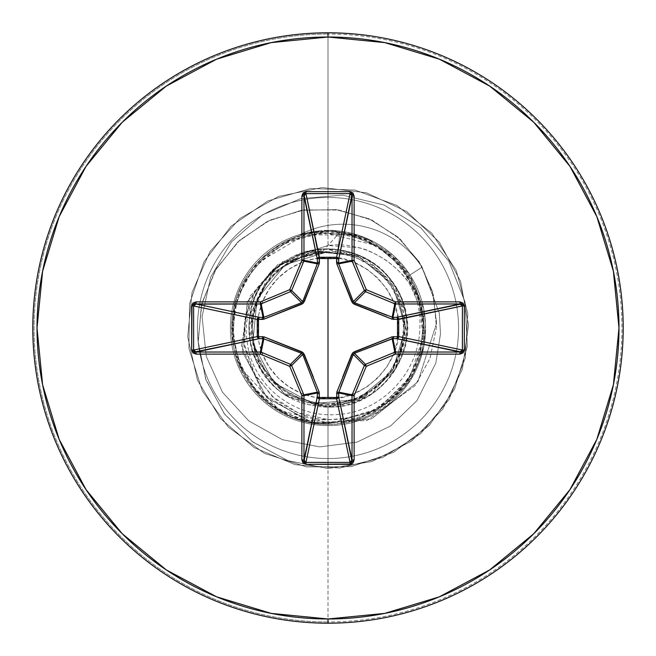 <?xml version="1.0" encoding="UTF-8"?>
<svg xmlns="http://www.w3.org/2000/svg" width="656" height="656" viewBox="0 0 656 656"><rect width="100%" height="100%" fill="white"/><g stroke="black" fill="none" stroke-linecap="round" stroke-linejoin="round"><path stroke-width="0.49" stroke-dasharray="3.28 2.46" d="M328 257.464L341.76 258.817L354.994 262.826L367.188 269.345L377.881 278.119L386.655 288.812L393.174 301.006L397.183 314.24L398.536 328L397.183 341.76L393.174 354.994L386.655 367.188L377.881 377.881L367.188 386.655L354.994 393.174L341.76 397.183L328 398.536L314.24 397.183L301.006 393.174L288.812 386.655L278.119 377.881L269.345 367.188L262.826 354.994L258.817 341.76L257.464 328L258.817 314.24L262.826 301.006L269.345 288.812L278.119 278.119L288.812 269.345L301.006 262.826L314.24 258.817L328 257.464L328 398.536C363.859 401.579 401.792 361.948 398.536 328C401.792 294.052 363.859 254.421 328 257.464A70.536 70.536 0 0 0 257.464 328A70.536 70.536 0 0 0 328 398.536L328 257.455M328 404.654C306.213 407.064 256.488 387.229 251.617 333.51C248.066 279.136 298.324 250.174 322.293 251.707L327.533 251.74L285.171 264.688L257.062 299.062L252.757 343.359L273.823 382.669L313.265 403.719L357.864 399.324L392.583 370.829L405.67 327.762L392.608 284.581L357.692 255.848L312.6 251.33L272.494 272.666L250.945 312.764L255.291 358.184L284.187 393.625L328 407.081L328 468.573L328 423.546C269.944 425.711 220.613 366.237 233.716 309.247C241.974 261.047 291.453 225.033 340.111 232.142C387.007 238.784 422.497 283.22 419.84 328C419.102 373.936 379.832 413.009 336.528 414.551C293.15 418.028 252.839 384.572 247.476 344.015C238.8 297.037 278.013 251.551 322.293 251.707C279.932 258.333 256.316 282.966 251.461 325.597C248.993 367.335 286.155 405.752 328 404.654C371.239 401.095 396.7 377.954 404.391 335.224C409.172 295.372 377.594 255.881 337.627 251.797L340.111 232.142L322.293 251.707L321.145 251.437L277.619 264.77L247.328 301.752L242.376 351.591L266.918 397.856L314.978 423.899L371.69 418.79L417.897 381.743L436.609 323.146L432.509 291.461L419.192 261.777L397.495 236.759L369.016 218.768L336.003 209.6L301.17 210.355L267.484 221.31L237.915 241.851L215.176 270.493L201.441 305.024L198.202 342.612L206.058 380.111L224.672 414.256L252.749 441.988L288.14 460.725L328 468.573L288.14 460.725L252.749 441.988L224.672 414.256L206.058 380.111L198.202 342.612L201.441 305.024L215.176 270.493L237.915 241.851L267.484 221.31L301.17 210.355L336.003 209.6L369.016 218.768L397.495 236.759L419.192 261.777L432.509 291.461L436.609 323.146L417.897 381.743L371.69 418.79L314.978 423.899L266.918 397.856L242.376 351.591L247.328 301.752L277.619 264.77L321.145 251.437L327.246 251.674L282.744 261.613L249.788 296.397L241.465 345.942L263.163 393.813L309.837 422.677L367.007 420.537L415.158 385.531L430.016 358.365L436.445 327.459L433.55 295.446L421.242 265.114L400.267 239.219L372.173 220.219L339.209 210.043L304.13 209.895L269.952 220.121L239.743 240.178L216.291 268.599L201.9 303.162L198.112 340.997L205.615 378.873L224.073 413.452L252.207 441.586L287.82 460.61L328 468.573L287.82 460.61L252.207 441.586L224.073 413.452L205.615 378.873L198.112 340.997L201.9 303.162L216.291 268.599L239.743 240.178L269.952 220.121L304.13 209.895L339.209 210.043L372.173 220.219L400.267 239.219L421.242 265.114L433.55 295.446L436.445 327.459L430.016 358.365L415.158 385.531L367.007 420.537L309.837 422.677L263.163 393.813L241.465 345.942L249.788 296.397L282.744 261.613L328 251.715L285.171 264.688L257.062 299.062L252.757 343.35L273.823 382.669L313.273 403.727L357.864 399.324L392.583 370.837L405.67 327.762L392.608 284.573L357.692 255.848L312.6 251.33L272.494 272.666L250.936 312.764L255.291 358.184L284.187 393.625L328 407.081L328 468.573L371.993 461.512L411.566 441.037L442.743 409.205L462.398 369.213L468.54 325.081L460.561 281.244L439.274 242.105L406.794 211.593L366.409 192.782L322.162 187.55L278.497 196.439L239.809 218.538L209.977 251.642L192.011 292.412L187.706 336.758L197.497 380.226L220.4 418.446L254.11 447.581L295.249 464.702L339.677 468.081L382.932 457.396L420.668 433.698L449.089 399.389L465.35 357.905L467.81 313.412L456.223 270.395L431.755 233.159L396.855 205.451L355.044 190.051L310.509 188.518L267.738 200.998L231.019 226.238L204.041 261.703L189.527 303.826L188.912 348.385L202.278 390.886L228.28 427.072L264.294 453.304L306.713 466.949L351.272 466.629L393.485 452.386L429.122 425.637L454.6 389.09L467.359 346.393L465.063 302.055L448.786 261.162L420.816 227.788L384.186 205.09L342.735 195.119L300.71 198.604L262.31 214.897L231.297 242.105L210.609 277.258L202.073 316.676L206.263 356.331L222.482 392.255L248.837 420.947L282.449 439.709L319.8 446.9L357.061 442.095L390.533 426.039L416.954 400.627L435.83 363.047L440.504 333.879L439.307 313.109L421.997 267.222A94.095 94.095 0 0 0 299.866 234.676L328 230.92L328 245.492C370.328 239.957 412.747 271.182 422.735 313.01L409.656 284.064C405.638 277.308 398.299 269.739 387.63 261.35C375.601 253.569 366.13 249.067 359.201 247.837L328 245.492L328 230.92C348.205 232.273 363.572 236.357 374.109 243.163C388.959 251.699 400.562 262.531 408.909 275.684C416.216 287.025 420.824 299.464 422.735 313.01C426.4 334.289 423.276 354.478 413.362 373.584L405.088 386.532L394.797 398.003L369.541 415.305C327.114 432.509 289.599 425.137 256.996 393.215L236.996 359.562L231.88 323.236L239.711 289.903L257.029 263.228L304.909 234.864L351.05 234.963C394.814 248.673 418.954 278.242 423.473 323.695L422.907 339.078L419.906 354.117C420.414 356.38 416.076 365.638 406.909 381.882L374.199 411.64L358.684 418.487L304.335 420.57L277.595 409.172L254.815 389.426L238.932 362.571L232.503 330.96L237.292 297.98L253.79 267.812L284.827 242.761L324.048 232.536L376.372 245.606L401.111 266.484L418.61 297.685L423.161 336.585L410 377.044L377.659 409.631L330.403 423.522L279.489 410.32L241.736 369.082L233.167 339.644L234.356 309.009L245.196 280.325L264.565 256.545L290.46 240.137L320.226 232.765L350.796 235.209L379.012 247.205L401.972 267.525L417.323 294.068L423.473 324.113L419.783 354.552L406.646 382.259L385.416 404.375L358.266 418.626L328 423.546C276.963 425.055 230.805 379.348 231.937 328C230.018 272.207 284.581 223.606 340.111 232.142L337.627 251.797L328 251.715L337.627 251.797C373.789 253.946 407.384 294.027 404.736 328C408.139 365.966 365.925 408.114 328 404.654L328 403.604A75.604 75.604 0 0 0 403.604 328A75.604 75.604 0 0 0 328 252.396A75.604 75.604 0 0 0 252.396 328A75.604 75.604 0 0 0 328 403.604L342.752 402.153L356.93 397.848L370 390.861L381.464 381.464L390.861 370L397.848 356.93L402.153 342.752L403.604 328L402.153 313.248L397.848 299.07L390.861 286L381.464 274.536L370 265.139L356.93 258.152L342.752 253.847L328 252.396L313.248 253.847L299.07 258.152L286 265.139L274.536 274.536L265.139 286L258.152 299.07L253.847 313.248L252.396 328L253.847 342.752L258.152 356.93L265.139 370L274.536 381.464L286 390.861L299.07 397.848L313.248 402.153L328 403.604M328 623.2A295.2 295.2 0 0 0 623.2 328A295.2 295.2 0 0 0 328 32.8A295.2 295.2 0 0 1 623.2 328A295.2 295.2 0 0 1 328 623.2A295.2 295.2 0 0 1 32.8 328A295.2 295.2 0 0 1 328 32.8A295.2 295.2 0 0 0 32.8 328A295.2 295.2 0 0 0 328 623.2M344.088 418.954L374.018 409.91L399.684 391.148L417.913 364.301L423.981 345.794A97.613 97.613 0 0 1 328 425.613L328 419.545L297.816 412.722L272.15 396.429L253.806 372.887L244.614 345.064L245.319 316.315L255.463 289.993L273.519 269.034L297.102 255.643C313.437 247.214 334.15 247.205 359.258 255.619C374.322 262.211 386.253 272.437 395.051 286.295L406.982 331.961L395.289 369.549C388.122 381.038 378.668 390.14 366.901 396.847L324.154 406.991L290.641 397.7C279.653 393.936 268.033 381.423 255.758 360.16C244.18 336.856 244.253 292.182 280.957 264.434L325.942 248.944L366.819 259.095L393.674 283.95L405.564 312.6C418.536 354.65 374.371 420.627 308.771 404.703L285.352 394.6L260.908 369.861L248.919 327.59L266.894 277.808C297.84 237.119 366.991 240.547 393.764 284.089C429.901 332.945 388.696 410.008 328 407.081L361.136 399.799L394.797 370.328C398.241 364.08 417.446 336.372 399.504 294.224C376.552 247.886 327.18 243.556 303.564 252.79C282.187 262.597 269.96 270.936 266.894 277.808C229.625 319.39 254.069 393.469 308.771 404.703L337.471 406.515L371.165 394.264L399.397 362.005L405.564 312.6C396.257 255.815 323.113 230.363 281.522 264.024C233.134 296.807 241.925 374.904 290.641 397.7L325.589 407.04L356.675 401.702L394.297 371.116L406.982 331.961C407.63 331.485 407.105 324.859 405.416 312.092C403.046 302.744 400.89 296.479 398.955 293.306C392.887 281.112 384.293 271.125 373.174 263.343C349.131 247.681 323.769 245.114 297.102 255.643L328 245.492L297.102 255.643L272.101 270.223L253.88 292.74L244.639 320.226C243.54 336.651 243.77 346.319 245.344 349.238L255.758 376.355L274.544 398.528C293.273 412.575 311.092 419.586 328 419.545L328 621.962A293.962 293.962 0 0 0 621.962 328A293.962 293.962 0 0 0 328 34.038A293.962 293.962 0 0 1 621.962 328A293.962 293.962 0 0 1 328 621.962L328 458.552A130.552 130.552 0 0 0 458.552 328A130.552 130.552 0 0 0 328 197.448L328 34.038L328 197.448A130.552 130.552 0 0 0 197.448 328A130.552 130.552 0 0 0 328 458.552L328 425.613A97.613 97.613 0 0 1 230.387 328A97.613 97.613 0 0 1 328 230.387L328 197.448L328 230.387A97.613 97.613 0 0 1 425.613 328A97.613 97.613 0 0 1 328 425.613A97.613 97.613 0 0 1 300.555 234.323A97.613 97.613 0 0 0 328 425.613A97.613 97.613 0 0 0 423.981 345.794L423.76 309.083L409.967 274.995C401.652 261.834 389.894 250.928 374.699 242.277L352.083 233.405C339.414 230.871 331.387 229.862 328 230.387L300.555 234.323L328 230.387A97.613 97.613 0 0 1 425.613 328A97.613 97.613 0 0 1 328 425.613A97.613 97.613 0 0 1 230.387 328A97.613 97.613 0 0 1 328 230.387M328 458.552A130.552 130.552 0 0 0 458.552 328A130.552 130.552 0 0 0 328 197.448A130.552 130.552 0 0 0 197.448 328A130.552 130.552 0 0 0 328 458.552M328 621.962A293.962 293.962 0 0 1 34.038 328A293.962 293.962 0 0 1 328 34.038A293.962 293.962 0 0 0 34.038 328A293.962 293.962 0 0 0 328 621.962M333.141 230.527L365.162 237.734L392.96 255.143L409.967 274.995L421.997 267.222L439.307 313.109L440.504 333.879L435.83 363.047L416.954 400.627L390.533 426.039L357.061 442.095L319.8 446.9L282.449 439.709L248.837 420.947L222.482 392.255L206.263 356.331L202.073 316.676L210.609 277.258L231.297 242.105L262.31 214.897L300.71 198.604L342.735 195.119L384.186 205.09L420.816 227.788L448.786 261.162L465.063 302.055L467.359 346.393L454.6 389.09L429.122 425.637L393.485 452.386L351.272 466.629L306.713 466.949L264.294 453.304L228.28 427.072L202.278 390.886L188.912 348.385L189.527 303.826L204.041 261.703L231.019 226.238L267.738 200.998L310.509 188.518L355.044 190.051L396.855 205.451L431.755 233.159L456.223 270.395L467.81 313.412L465.35 357.905L449.089 399.389L420.668 433.698L382.932 457.396L339.677 468.081L295.249 464.702L254.11 447.581L220.4 418.446L197.497 380.226L187.706 336.758L192.011 292.412L209.977 251.642L239.809 218.538L278.497 196.439L322.162 187.55L366.409 192.782L406.794 211.593L439.274 242.105L460.561 281.244L468.54 325.081L462.398 369.213L442.743 409.205L411.566 441.037L371.993 461.512L328 468.573L328 423.546L358.266 418.626L385.416 404.375L406.654 382.259L419.791 354.552L423.473 324.105L417.323 294.068L401.972 267.517L379.004 247.205L350.788 235.209L320.226 232.773L290.46 240.137L264.565 256.553L245.196 280.325L234.364 309.009L233.167 339.644L241.736 369.082L259.194 394.297L283.736 412.681L312.838 422.341L343.506 422.292L372.575 412.517L397.052 394.051L414.42 368.77L422.89 339.3L421.578 308.656L410.631 280.014L391.173 256.307L365.203 239.989L335.413 232.732L304.851 235.299L276.676 247.402L253.79 267.812L238.546 294.429L232.519 324.499L236.332 354.929L249.583 382.587L270.92 404.621L298.136 418.758L328.435 423.546L358.684 418.487L392.313 398.668L406.909 381.882L419.906 354.117L422.907 339.078L423.473 323.695C418.938 278.226 394.797 248.657 351.05 234.963C298.57 221.31 248.353 256.603 236.447 298.537C227.025 336.864 233.88 368.426 256.996 393.215C270.92 409.77 313.962 439.725 369.541 415.305C381.349 408.885 388.245 404.481 390.213 402.087C403.153 389.771 410.869 380.267 413.362 373.584C423.3 354.322 426.425 334.125 422.735 313.01L420.734 302.728L415.806 288.468C413.87 284.761 415.469 286.442 408.909 275.684L421.997 267.222L439.307 313.109L440.504 333.879L435.83 363.047L416.954 400.627L390.533 426.039L357.061 442.095L319.8 446.9L282.449 439.709L248.837 420.947L222.482 392.255L206.263 356.331L202.073 316.676L210.609 277.258L231.297 242.105L262.31 214.897L300.71 198.604L342.735 195.119L384.186 205.09L420.816 227.788L448.786 261.162L465.063 302.055L467.359 346.393L454.6 389.09L429.122 425.637L393.485 452.386L351.272 466.629L306.713 466.949L264.294 453.304L228.28 427.072L202.278 390.886L188.912 348.385L189.527 303.826L204.041 261.703L231.019 226.238L267.738 200.998L310.509 188.518L355.044 190.051L396.855 205.451L431.755 233.159L456.223 270.395L467.81 313.412L465.35 357.905L449.089 399.389L420.668 433.698L382.932 457.396L339.677 468.081L295.249 464.702L254.11 447.581L220.4 418.446L197.497 380.226L187.706 336.758L192.011 292.412L209.977 251.642L239.809 218.538L278.497 196.439L322.162 187.55L366.409 192.782L406.794 211.593L439.274 242.105L460.561 281.244L468.54 325.081L462.398 369.213L442.743 409.205L411.566 441.037L371.993 461.512L328 468.573L371.993 461.512L411.566 441.037L442.743 409.205L462.398 369.213L468.54 325.081L460.561 281.244L439.274 242.105L406.794 211.593L366.409 192.782L322.162 187.55L278.497 196.439L239.809 218.538L209.977 251.642L192.011 292.412L187.706 336.758L197.497 380.226L220.4 418.446L254.11 447.581L295.249 464.702L339.677 468.081L382.932 457.396L420.668 433.698L449.089 399.389L465.35 357.905L467.81 313.412L456.223 270.395L431.755 233.159L396.855 205.451L355.044 190.051L310.509 188.518L267.738 200.998L231.019 226.238L204.041 261.703L189.527 303.826L188.912 348.385L202.278 390.886L228.28 427.072L264.294 453.304L306.713 466.949L351.272 466.629L393.485 452.386L429.122 425.637L454.6 389.09L467.359 346.393L465.063 302.055L448.786 261.162L420.816 227.788L384.186 205.09L342.735 195.119L300.71 198.604L262.31 214.897L231.297 242.105L210.609 277.258L202.073 316.676L206.263 356.331L222.482 392.255L248.837 420.947L282.449 439.709L319.8 446.9L357.061 442.095L390.533 426.039L416.954 400.627L435.83 363.047L440.504 333.879L439.307 313.109L421.997 267.222L409.967 274.995C418.192 288.632 416.002 286.393 418.364 291.092L421.013 298.398L423.751 309.042L425.547 324.482L423.981 345.794C407.089 404.563 368.205 418.331 328 419.545M318.521 231.256C317.299 230.937 311.083 232.076 299.866 234.676A94.095 94.095 0 0 1 421.997 267.222A94.095 94.095 0 0 0 300.555 234.323A94.095 94.095 0 0 1 421.997 267.222L408.909 275.684L392.214 256.078L364.474 238.497L332.485 231.076M299.866 234.676L300.555 234.323M194.315 304.523L196.087 303.974M196.087 352.026L194.315 351.477M304.523 461.685L303.974 459.913M352.026 459.913L351.477 461.685M461.685 351.477L459.913 352.026M459.913 303.974L461.685 304.523M351.477 194.315L352.026 196.087M303.974 196.087L304.523 194.315M336.84 392.058L342.621 377.216M354.429 353.297L353.297 354.429M313.379 377.216L319.16 392.058M302.703 354.429L301.571 353.297M353.297 301.571L354.429 302.703M342.621 278.784L336.84 263.942M301.571 302.703L302.703 301.571M319.16 263.942L313.379 278.784"/><path stroke-width="0.98" d="M304.523 194.315L305.967 193.618L319.316 258.497L319.349 257.267L336.594 257.267L350.033 193.618L305.967 193.618L319.406 257.267A2.107 1.943 -11.9 0 0 317.307 259.21L303.974 196.087L303.974 260.366L317.43 263.04L317.307 259.21L304.105 195.119M351.895 195.119L338.693 259.21L336.684 258.497L336.651 257.267L338.078 257.874L338.693 259.21L338.57 263.04L352.026 260.366L352.026 196.087L338.693 259.21A2.107 1.943 11.9 0 0 336.594 257.267L350.033 193.618L351.477 194.315M461.685 304.523L462.382 305.967L397.503 319.316L398.733 319.349L398.733 336.594L462.382 350.033L462.382 305.967L398.733 319.406A2.107 1.943 78.1 0 0 396.79 317.307L459.913 303.974L395.634 303.974L392.96 317.43L396.79 317.307L460.881 304.105M460.881 351.895L396.79 338.693L397.503 336.684L398.733 336.651L398.126 338.078L396.79 338.693L392.96 338.57L395.634 352.026L459.913 352.026L396.79 338.693A2.107 1.943 101.9 0 0 398.733 336.594L462.382 350.033L461.685 351.477M304.105 460.881L317.307 396.79L317.43 392.96L303.974 395.634L303.974 459.913L317.307 396.79A2.107 1.943 -168.1 0 0 319.406 398.733L305.967 462.382L350.033 462.382L336.594 398.733L319.406 398.733L319.316 397.503L328 397.413L319.316 397.503L319.16 392.058L303.236 352.764L263.942 336.84L258.497 336.684L258.497 319.316L263.942 319.16L303.236 303.236L319.16 263.942L319.316 258.497L328 258.587L328 397.413L328 258.587L336.684 258.497L336.84 263.942L352.764 303.236L392.058 319.16L397.503 319.316L397.503 336.684L392.058 336.84L352.764 352.764L336.84 392.058L336.684 397.503L328 397.413L336.684 397.503L336.84 392.058A2.107 0.64 -159.1 0 0 338.685 392.149L352.182 394.83L364.342 365.482L353.297 354.429L340.702 386.86M328 623.2A295.2 295.2 0 0 0 623.2 328A295.2 295.2 0 0 0 328 32.8L328 37.015A290.985 290.985 0 0 1 618.985 328A290.985 290.985 0 0 1 328 618.985L328 623.2A295.2 295.2 0 0 1 32.8 328A295.2 295.2 0 0 1 328 32.8A295.2 295.2 0 0 1 623.2 328A295.2 295.2 0 0 1 328 623.2L328 618.985A290.985 290.985 0 0 1 37.015 328A290.985 290.985 0 0 1 328 37.015L328 32.8A295.2 295.2 0 0 0 32.8 328A295.2 295.2 0 0 0 328 623.2M328 618.985L271.231 613.393L216.644 596.837L166.337 569.941L122.246 533.754L86.059 489.663L59.163 439.356L42.607 384.769L37.015 328L42.607 271.231L59.163 216.644L86.059 166.337L122.246 122.246L166.337 86.059L216.644 59.163L271.231 42.607L328 37.015L384.769 42.607L439.356 59.163L489.663 86.059L533.754 122.246L569.941 166.337L596.837 216.644L613.393 271.231L618.985 328L613.393 384.769L596.837 439.356L569.941 489.663L533.754 533.754L489.663 569.941L439.356 596.837L384.769 613.393L328 618.985M342.621 377.216L351.837 354.158L354.158 351.837L392.058 336.84L397.503 336.684L397.503 319.316L392.058 319.16A2.107 0.64 110.9 0 0 392.149 317.315L392.96 317.43L395.634 303.974A2.107 2.099 -168.7 0 1 394.83 303.818L392.149 317.315L395.634 301.875L366.286 289.714L354.125 260.366L354.125 196.087L352.936 192.954L350.033 191.675L305.967 191.675L303.064 192.954L301.875 196.087L301.875 260.366L289.714 289.714L260.366 301.875L196.087 301.875L192.954 303.064L192.003 304.392L191.675 350.033L192.954 352.936L196.087 354.125L260.366 354.125L289.714 366.286L301.875 395.634L301.875 459.913L303.064 463.046L305.967 464.325L351.608 463.997L352.936 463.046L354.125 459.913L354.125 395.634L366.286 366.286L395.634 354.125L459.913 354.125L463.046 352.936L464.325 350.033L464.325 305.967L463.046 303.064L459.913 301.875L395.634 301.875L366.286 289.714L354.125 260.366L354.125 196.087L350.033 191.675L305.967 191.675L301.875 196.087L301.875 260.366L289.714 289.714L260.366 301.875L196.087 301.875L191.675 305.967L191.675 350.033L196.087 354.125L196.087 352.026L260.366 352.026L263.04 338.57L259.21 338.693L195.119 351.895M301.645 353.322L290.518 364.342A2.107 2.099 45 0 1 291.658 365.482L302.703 354.429L291.658 365.482L303.818 394.83L317.315 392.149L302.703 354.429L301.571 353.297L263.04 338.57L260.366 352.026A2.107 2.099 11.2 0 1 261.17 352.182L263.851 338.685L261.17 352.182L290.518 364.342L301.571 353.297L269.14 340.702M351.477 461.685L350.033 462.382L336.594 398.733A2.107 1.943 168.1 0 0 338.693 396.79L352.026 459.913L352.026 395.634L338.57 392.96L338.693 396.79L351.895 460.881M195.119 304.105L260.366 303.974A2.107 2.099 -11.2 0 0 261.17 303.818A2.107 2.099 168.8 0 1 260.366 303.974L263.04 317.43L260.366 303.974L196.087 303.974L259.21 317.307L263.04 317.43L263.851 317.315L261.17 303.818L290.518 291.658A2.107 2.099 -45 0 0 291.658 290.518A2.107 2.099 135 0 1 290.518 291.658L301.571 302.703L290.518 291.658L261.17 303.818L263.851 317.315L301.571 302.703L302.703 301.571L291.658 290.518L303.818 261.17A2.107 2.099 -78.7 0 0 303.974 260.366A2.107 2.099 101.2 0 1 303.818 261.17L291.658 290.518L302.703 301.571L317.315 263.851L303.818 261.17L317.315 263.851L317.43 263.04L303.974 260.366L303.974 196.087L305.967 193.618L350.033 193.618L352.026 196.087L352.026 260.366A2.107 2.099 78.8 0 0 352.182 261.17A2.107 2.099 -101.2 0 1 352.026 260.366L338.57 263.04L338.685 263.851L352.182 261.17L364.342 290.518A2.107 2.099 45 0 0 365.482 291.658A2.107 2.099 -135 0 1 364.342 290.518L353.297 301.571L364.342 290.518L352.182 261.17L338.685 263.851L353.297 301.571L354.429 302.703L365.482 291.658L394.83 303.818L365.482 291.658L354.429 302.703L392.96 317.43A2.107 0.722 -91.8 0 1 393.674 319.439A2.107 0.722 88.2 0 0 392.96 317.43L396.79 317.307A2.107 0.722 -91.8 0 1 397.503 319.316A2.107 0.722 88.2 0 0 396.79 317.307L398.126 317.922L398.733 319.349L397.503 319.316L398.733 319.406L398.733 336.594L397.503 336.684L398.733 336.594A2.107 1.943 -78.1 0 1 398.733 336.651L397.503 336.684A2.107 0.722 -88.2 0 1 396.79 338.693L392.96 338.57A2.107 0.722 91.8 0 0 393.674 336.561A2.107 0.722 -88.2 0 1 392.96 338.57L392.149 338.685A2.107 0.64 69.1 0 0 392.058 336.84A2.107 0.64 -110.9 0 1 392.149 338.685L394.83 352.182A2.107 2.099 -11.2 0 1 395.634 352.026L392.96 338.57L354.429 353.297L354.158 351.837L354.429 353.297L365.482 364.342L394.83 352.182L392.149 338.685L354.429 353.297L353.297 354.429L364.342 365.482A2.107 2.099 -45 0 1 365.482 364.342L354.404 353.305M392.149 317.315A2.107 0.64 -69.1 0 1 392.058 319.16L354.158 304.163L354.429 302.703L386.86 315.298M302.678 301.645L315.298 269.14M194.315 351.477L193.618 350.033L193.618 305.967L196.087 303.974L259.21 317.307A2.107 1.943 -78.1 0 0 257.267 319.406L193.618 305.967L193.618 350.033L257.267 336.594L257.267 319.406L193.618 305.967L194.315 304.523M263.851 338.685A2.107 0.64 110.9 0 1 263.942 336.84A2.107 0.64 -69.1 0 0 263.851 338.685L259.21 338.693L257.857 338.053L257.267 336.594A2.107 1.943 -101.9 0 0 259.21 338.693L196.087 352.026L193.618 350.033L257.267 336.594L263.942 336.84L301.842 351.837L304.163 354.158L313.379 377.216M353.322 354.355L351.837 354.158L353.297 354.429L338.57 392.96L352.026 395.634A2.107 2.099 -78.7 0 1 352.182 394.83L338.685 392.149L338.693 396.79L338.053 398.143L336.594 398.733L319.406 398.733L317.947 398.143L317.307 396.79L317.315 392.149L303.818 394.83A2.107 2.099 78.8 0 1 303.974 395.634L317.43 392.96L317.315 392.149A2.107 0.64 159.1 0 0 319.16 392.058L319.406 398.733L305.967 462.382L304.523 461.685M338.57 392.96A2.107 0.722 -1.8 0 1 336.561 393.674A2.107 0.722 178.2 0 0 338.57 392.96M338.685 392.149A2.107 0.64 20.9 0 1 336.84 392.058M338.693 396.79A2.107 0.722 -1.8 0 1 336.684 397.503L338.693 396.79M336.594 398.733L336.684 397.503L336.594 398.733M317.307 396.79L319.316 397.503A2.107 0.722 1.8 0 1 317.307 396.79M317.43 392.96A2.107 0.722 -178.2 0 0 319.439 393.674A2.107 0.722 1.8 0 1 317.43 392.96M319.16 392.058A2.107 0.64 -20.9 0 1 317.315 392.149L302.703 354.429L304.163 354.158L302.695 354.404M301.571 353.297L301.842 351.837L301.571 353.297M263.04 338.57A2.107 0.722 88.2 0 1 262.326 336.561A2.107 0.722 -91.8 0 0 263.04 338.57M259.21 338.693A2.107 0.722 88.2 0 1 258.497 336.684L259.21 338.693M354.355 302.678L354.158 304.163L351.837 301.842L353.305 301.596M336.84 263.942L336.561 262.326A2.107 0.722 -178.2 0 1 338.57 263.04L338.685 263.851A2.107 0.64 -20.9 0 0 336.84 263.942A2.107 0.64 159.1 0 1 338.685 263.851L353.297 301.571L351.837 301.842L342.621 278.784M258.497 319.316L258.497 336.684L257.267 336.594L257.267 319.406L258.497 319.316L257.267 319.406L257.857 317.947L259.21 317.307L258.497 319.316A2.107 0.722 91.8 0 1 259.21 317.307L263.04 317.43A2.107 0.722 -88.2 0 0 262.326 319.439L258.497 319.316M336.561 262.326L336.684 258.497A2.107 0.722 -178.2 0 1 338.693 259.21L338.57 263.04A2.107 0.722 1.8 0 0 336.561 262.326M336.684 258.497L336.594 257.267A2.107 1.943 -168.1 0 1 336.651 257.267L336.684 258.497L319.316 258.497L319.406 257.267L336.594 257.267L336.684 258.497M263.04 317.43L263.851 317.315A2.107 0.64 -110.9 0 0 263.942 319.16L262.326 319.439A2.107 0.722 91.8 0 1 263.04 317.43M313.379 278.784L304.163 301.842L302.703 301.571L304.163 301.842L301.842 304.163L263.942 319.16A2.107 0.64 69.1 0 1 263.851 317.315L301.571 302.703L301.842 304.163L301.596 302.695M319.316 258.497A2.107 0.722 -1.8 0 0 317.307 259.21L317.922 257.874L319.349 257.267L319.439 262.326A2.107 0.722 -1.8 0 0 317.43 263.04L317.307 259.21A2.107 0.722 178.2 0 1 319.316 258.497M317.315 263.851A2.107 0.64 -159.1 0 1 319.16 263.942A2.107 0.64 20.9 0 0 317.315 263.851L317.43 263.04A2.107 0.722 178.2 0 1 319.439 262.326L319.16 263.942M193.618 350.033L191.675 350.033L193.618 350.033M193.618 305.967L191.675 305.967L193.618 305.967M196.087 352.026L196.087 354.125L260.366 354.125L260.366 352.026L196.087 352.026M196.087 303.974L196.087 301.875L196.087 303.974M261.17 352.182L260.366 352.026L260.366 354.125L261.17 352.182L260.366 354.125L289.714 366.286L290.518 364.342L261.17 352.182M260.366 303.974L260.366 301.875L260.366 303.974M261.17 303.818L260.366 301.875L261.17 303.818M291.658 365.482L290.518 364.342L289.714 366.286L291.658 365.482L289.714 366.286L301.875 395.634L303.818 394.83L291.658 365.482M290.518 291.658L289.714 289.714L290.518 291.658M291.658 290.518L289.714 289.714L291.658 290.518M303.974 395.634L303.818 394.83L301.875 395.634L303.974 395.634L301.875 395.634L301.875 459.913L303.974 459.913L303.974 395.634M303.818 261.17L301.875 260.366L303.818 261.17M303.974 260.366L301.875 260.366L303.974 260.366M303.974 459.913L301.875 459.913L305.967 464.325L305.967 462.382L303.974 459.913M303.974 196.087L301.875 196.087L303.974 196.087M305.967 462.382L305.967 464.325L350.033 464.325L350.033 462.382L305.967 462.382M305.967 193.618L305.967 191.675L305.967 193.618M350.033 462.382L350.033 464.325L354.125 459.913L352.026 459.913L350.033 462.382M350.033 193.618L350.033 191.675L350.033 193.618M352.026 459.913L354.125 459.913L354.125 395.634L352.026 395.634L352.026 459.913M352.026 196.087L354.125 196.087L352.026 196.087M352.182 394.83L352.026 395.634L354.125 395.634L352.182 394.83L354.125 395.634L366.286 366.286L364.342 365.482L352.182 394.83M352.026 260.366L354.125 260.366L352.026 260.366M352.182 261.17L354.125 260.366L352.182 261.17M365.482 364.342L364.342 365.482L366.286 366.286L365.482 364.342L366.286 366.286L395.634 354.125L394.83 352.182L365.482 364.342M364.342 290.518L366.286 289.714L364.342 290.518M365.482 291.658L366.286 289.714L365.482 291.658M395.634 352.026L394.83 352.182L395.634 354.125L395.634 352.026L395.634 354.125L459.913 354.125L459.913 352.026L395.634 352.026M395.634 301.875L394.83 303.818A2.107 2.099 11.2 0 0 395.634 303.974L395.634 301.875L395.634 303.974L459.913 303.974L459.913 301.875L395.634 301.875M459.913 352.026L459.913 354.125L464.325 350.033L462.382 350.033L459.913 352.026M462.382 350.033L464.325 350.033L464.325 305.967L462.382 305.967L462.382 350.033M459.913 301.875L459.913 303.974L462.382 305.967L464.325 305.967L459.913 301.875"/></g></svg>
